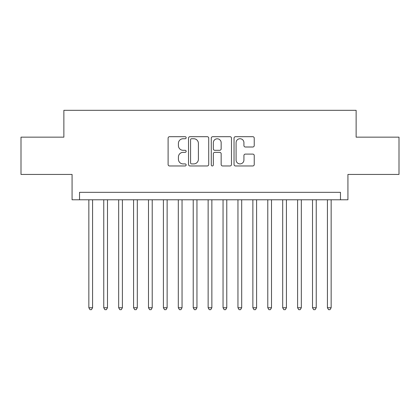<?xml version="1.0" encoding="UTF-8"?>
<svg xmlns="http://www.w3.org/2000/svg" width="420" height="420" viewBox="0 0 420 420"><rect width="100%" height="100%" fill="white"/><g stroke="black" fill="none" stroke-linecap="round" stroke-linejoin="round"><path stroke-width="0.63" d="M186.144 137.713A1.024 1.024 0 0 0 185.12 136.689L169.565 136.689A1.465 1.465 0 0 0 168.105 138.154L168.105 164.498A1.465 1.465 0 0 0 169.565 165.963L185.12 165.963A1.024 1.024 0 0 0 186.144 164.934A1.024 1.024 0 0 0 185.12 163.91L183.104 163.91A4.683 4.683 0 0 1 178.421 159.227L178.421 157.033A4.683 4.683 0 0 1 183.104 152.35L185.12 152.35A1.024 1.024 0 0 0 186.144 151.326A1.024 1.024 0 0 0 185.12 150.302L183.104 150.302A4.683 4.683 0 0 1 178.421 145.614L178.421 143.419A4.683 4.683 0 0 1 183.104 138.737L185.12 138.737A1.024 1.024 0 0 0 186.144 137.713M252.777 147.005A1.465 1.465 0 0 0 254.237 145.541L254.237 138.154A1.465 1.465 0 0 0 252.777 136.689L235.505 136.689A1.465 1.465 0 0 0 234.04 138.154L234.04 164.498A1.465 1.465 0 0 0 235.505 165.963L252.777 165.963A1.465 1.465 0 0 0 254.237 164.498L254.237 155.568A1.465 1.465 0 0 0 252.777 154.103L245.385 154.103A1.465 1.465 0 0 0 243.92 155.568L243.92 159.994A3.917 3.917 0 0 1 240.004 163.91A3.917 3.917 0 0 1 236.087 159.994L236.087 142.653A3.917 3.917 0 0 1 240.004 138.737A3.917 3.917 0 0 1 243.92 142.653L243.92 145.541A1.465 1.465 0 0 0 245.385 147.005L252.777 147.005M340.473 199.784L347.928 199.784L347.928 174.436L399 174.436L399 137.156L356.129 137.156L356.129 110.318L63.871 110.318L63.871 137.156L21 137.156L21 174.436L72.072 174.436L72.072 199.784L340.473 199.784L340.473 192.328L79.527 192.328L79.527 199.784M208.719 138.154A1.465 1.465 0 0 0 207.254 136.689L189.987 136.689A1.465 1.465 0 0 0 188.522 138.154L188.522 164.498A1.465 1.465 0 0 0 189.987 165.963L207.254 165.963A1.465 1.465 0 0 0 208.719 164.498L208.719 138.154M212.746 136.689L230.013 136.689A1.465 1.465 0 0 1 231.478 138.154L231.478 164.498A1.465 1.465 0 0 1 230.013 165.963L222.626 165.963A1.465 1.465 0 0 1 221.162 164.498L221.162 153.815A1.465 1.465 0 0 0 219.697 152.35L214.793 152.35A1.465 1.465 0 0 0 213.328 153.815L213.328 164.934A1.024 1.024 0 0 1 212.305 165.963A1.024 1.024 0 0 1 211.281 164.934L211.281 138.154A1.465 1.465 0 0 1 212.746 136.689M191.594 138.737A1.024 1.024 0 0 0 190.57 139.76L190.57 162.887A1.024 1.024 0 0 0 191.594 163.91L193.715 163.91A4.683 4.683 0 0 0 198.403 159.227L198.403 143.419A4.683 4.683 0 0 0 193.715 138.737L191.594 138.737M221.162 142.727A3.917 3.917 0 0 0 217.245 138.81A3.917 3.917 0 0 0 213.328 142.727L213.328 148.838A1.465 1.465 0 0 0 214.793 150.302L219.697 150.302A1.465 1.465 0 0 0 221.162 148.838L221.162 142.727M88.846 199.784L88.846 307.744L92.573 307.744L92.573 199.784M92.573 307.744L91.455 309.682L89.964 309.682L88.846 307.744M103.756 199.784L103.756 307.744L107.483 307.744L107.483 199.784M107.483 307.744L106.365 309.682L104.874 309.682L103.756 307.744M118.671 199.784L118.671 307.744L122.398 307.744L122.398 199.784M122.398 307.744L121.28 309.682L119.789 309.682L118.671 307.744M133.581 199.784L133.581 307.744L137.309 307.744L137.309 199.784M137.309 307.744L136.19 309.682L134.699 309.682L133.581 307.744M148.491 199.784L148.491 307.744L152.219 307.744L152.219 199.784M152.219 307.744L151.1 309.682L149.609 309.682L148.491 307.744M163.401 199.784L163.401 307.744L167.129 307.744L167.129 199.784M167.129 307.744L166.01 309.682L164.519 309.682L163.401 307.744M178.311 199.784L178.311 307.744L182.044 307.744L182.044 199.784M182.044 307.744L180.925 309.682L179.434 309.682L178.311 307.744M193.226 199.784L193.226 307.744L196.954 307.744L196.954 199.784M196.954 307.744L195.835 309.682L194.345 309.682L193.226 307.744M208.136 199.784L208.136 307.744L211.864 307.744L211.864 199.784M211.864 307.744L210.746 309.682L209.255 309.682L208.136 307.744M223.046 199.784L223.046 307.744L226.774 307.744L226.774 199.784M226.774 307.744L225.656 309.682L224.165 309.682L223.046 307.744M237.956 199.784L237.956 307.744L241.689 307.744L241.689 199.784M241.689 307.744L240.566 309.682L239.075 309.682L237.956 307.744M252.872 199.784L252.872 307.744L256.599 307.744L256.599 199.784M256.599 307.744L255.481 309.682L253.99 309.682L252.872 307.744M267.781 199.784L267.781 307.744L271.509 307.744L271.509 199.784M271.509 307.744L270.391 309.682L268.9 309.682L267.781 307.744M282.692 199.784L282.692 307.744L286.419 307.744L286.419 199.784M286.419 307.744L285.301 309.682L283.81 309.682L282.692 307.744M297.602 199.784L297.602 307.744L301.329 307.744L301.329 199.784M301.329 307.744L300.211 309.682L298.72 309.682L297.602 307.744M312.517 199.784L312.517 307.744L316.244 307.744L316.244 199.784M316.244 307.744L315.126 309.682L313.635 309.682L312.517 307.744M327.427 199.784L327.427 307.744L331.154 307.744L331.154 199.784M331.154 307.744L330.036 309.682L328.545 309.682L327.427 307.744"/></g></svg>
